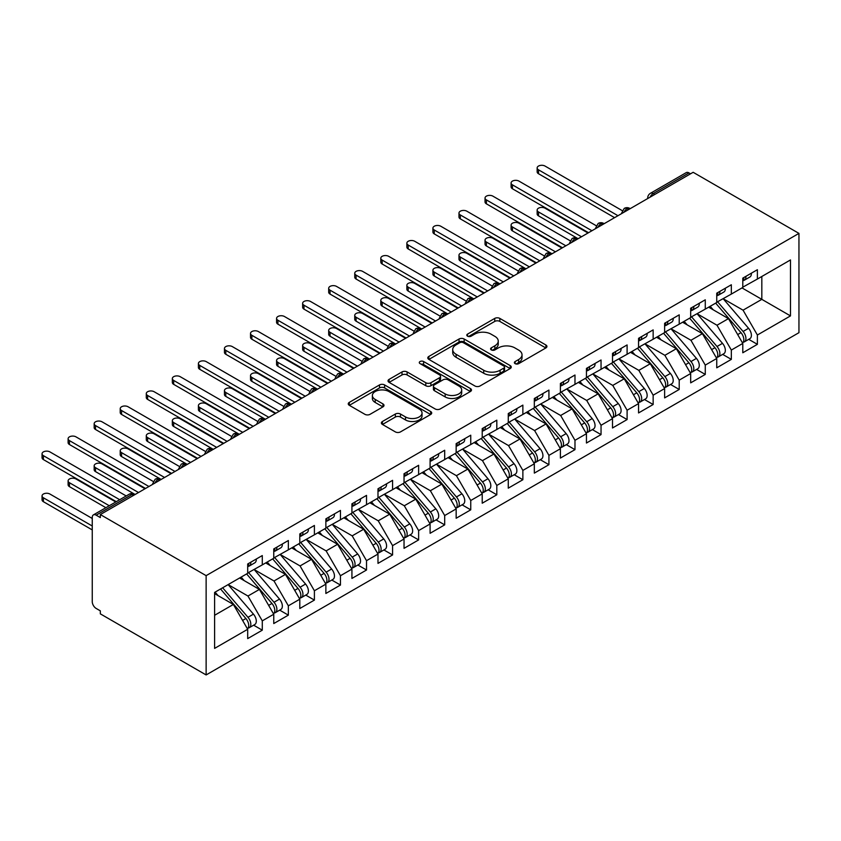 <?xml version="1.0" encoding="UTF-8"?>
<svg xmlns="http://www.w3.org/2000/svg" width="841" height="841" viewBox="0 0 841 841"><rect width="100%" height="100%" fill="white"/><g stroke="black" fill="none" stroke-linecap="round" stroke-linejoin="round"><path stroke-width="1.26" d="M515.123 363.638A2.534 1.461 0 0 0 518.708 363.638L545.883 347.943A3.616 2.092 0 0 0 546.934 346.471A3.616 2.092 0 0 0 545.883 344.989L499.838 318.413A3.616 2.092 0 0 0 494.729 318.413L467.543 334.098A2.534 1.461 0 0 0 466.808 335.139A2.534 1.461 0 0 0 467.543 336.169A2.534 1.461 0 0 0 471.128 336.169L474.65 334.14A11.574 6.686 0 0 1 491.018 334.14L494.855 336.358A11.574 6.686 0 0 1 498.24 341.078A11.574 6.686 0 0 1 494.855 345.809L491.333 347.838A2.534 1.461 0 0 0 490.597 348.868A2.534 1.461 0 0 0 491.333 349.909A2.534 1.461 0 0 0 494.918 349.909L498.429 347.869A11.574 6.686 0 0 1 514.797 347.869L518.634 350.087A11.574 6.686 0 0 1 522.03 354.818A11.574 6.686 0 0 1 518.634 359.538L515.123 361.567A2.534 1.461 0 0 0 514.377 362.608A2.534 1.461 0 0 0 515.123 363.638L515.123 361.567M382.434 421.488A3.616 2.092 0 0 0 381.383 422.96A3.616 2.092 0 0 0 382.434 424.442L395.354 431.896A3.616 2.092 0 0 0 400.474 431.896L430.655 414.476A3.616 2.092 0 0 0 431.706 412.994A3.616 2.092 0 0 0 430.655 411.522L384.61 384.936A3.616 2.092 0 0 0 379.501 384.936L349.32 402.366A3.616 2.092 0 0 0 348.258 403.838A3.616 2.092 0 0 0 349.32 405.32L364.92 414.329A3.616 2.092 0 0 0 370.029 414.329L382.949 406.865A3.616 2.092 0 0 0 384.011 405.394A3.616 2.092 0 0 0 382.949 403.911L375.212 399.443A9.671 5.582 0 0 1 372.374 395.501A9.671 5.582 0 0 1 378.355 390.34A9.671 5.582 0 0 1 388.899 391.549L419.207 409.041A9.671 5.582 0 0 1 422.035 412.994A9.671 5.582 0 0 1 416.064 418.156A9.671 5.582 0 0 1 405.52 416.947L400.474 414.035A3.616 2.092 0 0 0 395.354 414.035L382.434 421.488L382.434 424.442M693.152 172.3L798.95 233.388L206.129 575.643L100.331 514.566L693.152 172.3M474.902 385.977A3.616 2.092 0 0 0 480.011 385.977L510.203 368.547A3.616 2.092 0 0 0 511.254 367.075A3.616 2.092 0 0 0 510.203 365.593L464.158 339.018A3.616 2.092 0 0 0 459.039 339.018L428.857 356.437A3.616 2.092 0 0 0 427.806 357.919A3.616 2.092 0 0 0 428.857 359.391L474.902 385.977M421.047 364.185A2.534 1.461 0 0 1 423.622 364.542L423.622 361.535L470.424 388.553A3.616 2.092 0 0 1 471.486 390.035A3.616 2.092 0 0 1 470.424 391.507L440.242 408.936A3.616 2.092 0 0 1 435.123 408.936L389.089 382.35L389.089 379.396A3.616 2.092 0 0 0 388.027 380.878A3.616 2.092 0 0 0 389.089 382.35M389.089 379.396L402.009 371.943A3.616 2.092 0 0 1 407.118 371.943L425.788 382.729A3.616 2.092 0 0 0 430.907 382.729L439.475 377.777A3.616 2.092 0 0 0 440.537 376.295A3.616 2.092 0 0 0 439.475 374.823L420.037 363.596A2.534 1.461 0 0 1 419.291 362.566A2.534 1.461 0 0 1 420.857 361.22A2.534 1.461 0 0 1 423.622 361.535M100.331 514.566L100.331 517.572L96.168 515.165A5.53 3.196 -120 0 0 93.404 514.892A5.53 3.196 -120 0 0 92.258 517.425L92.258 601.672A5.53 3.196 -120 0 0 96.168 608.442L100.331 610.85L100.331 613.856L206.129 674.945L206.129 575.643M206.129 674.945L798.95 332.679L798.95 233.388M742.014 287.916L790.477 315.901L790.477 259.943L757.384 279.044L757.384 269.719L742.792 278.14L742.792 287.464L731.334 294.087L731.334 284.763L716.742 293.183L716.742 302.518L705.273 309.131L705.273 299.806L690.682 308.226L690.682 317.562L679.213 324.174L679.213 314.849L664.621 323.27L664.621 332.605L653.152 339.217L653.152 329.893L638.561 338.324L638.561 347.648L627.102 354.271L627.102 344.936L612.5 353.367L612.5 362.692L601.042 369.315L601.042 359.98L586.45 368.411L586.45 377.735L574.981 384.358L574.981 375.023L560.39 383.454L560.39 392.779L548.921 399.401L548.921 390.077L534.329 398.497L534.329 407.822L522.871 414.445L522.871 405.12L508.269 413.541L508.269 422.865L496.81 429.488L496.81 420.164L482.219 428.584L482.219 437.909L470.75 444.532L470.75 435.207L456.158 443.627L456.158 452.963L444.689 459.575L444.689 450.25L430.098 458.671L430.098 468.006L418.629 474.618L418.629 465.294L404.037 473.714L404.037 483.049L392.579 489.662L392.579 480.337L377.987 488.768L377.987 498.093L366.518 504.716L366.518 495.381L351.927 503.812L351.927 513.136L340.458 519.759L340.458 510.424L325.866 518.855L325.866 528.18L314.397 534.802L314.397 525.467L299.806 533.898L299.806 543.223L288.347 549.846L288.347 540.521L273.756 548.942L273.756 558.266L262.287 564.889L262.287 555.565L247.696 563.985L247.696 573.31L214.602 592.421L214.602 648.39L247.696 629.278L233.367 604.458L214.602 593.62M790.477 315.901L757.384 335.012L743.055 310.182L723.249 298.755M748.721 339.333L757.384 344.337L757.384 335.012M757.384 344.337L742.792 352.768L742.792 343.433L731.334 350.056L716.995 325.236L697.189 313.798M722.671 354.387L731.334 359.38L731.334 350.056M731.334 359.38L716.742 367.811L716.742 358.476L705.273 365.099L690.945 340.279L671.139 328.842M696.611 369.43L705.273 374.424L705.273 365.099M705.273 374.424L690.682 382.855L690.682 373.52L679.213 380.143L664.884 355.322L645.079 343.885M670.55 384.474L679.213 389.467L679.213 380.143M679.213 389.467L664.621 397.898L664.621 388.574L653.152 395.186L638.824 370.366L619.018 358.928M644.49 399.517L653.152 404.51L653.152 395.186M653.152 404.51L638.561 412.942L638.561 403.617L627.102 410.229L612.763 385.409L592.958 373.972M618.44 414.56L627.102 419.564L627.102 410.229M627.102 419.564L612.5 427.985L612.5 418.66L601.042 425.273L586.703 400.453L566.908 389.015L592.201 418.566L586.724 421.73A7.369 4.258 60 0 1 589.573 428.731A7.369 4.258 60 0 1 588.048 432.106A7.369 4.258 60 0 1 586.85 432.442M592.379 429.604L601.042 434.608L601.042 425.273M601.042 434.608L586.45 443.028L586.45 433.704L574.981 440.316L560.653 415.496L540.847 404.069M566.319 444.647L574.981 449.651L574.981 440.316M574.981 449.651L560.39 458.072L560.39 448.747L548.921 455.37L534.592 430.539L514.787 419.112M540.258 459.691L548.921 464.695L548.921 455.37M548.921 464.695L534.329 473.115L534.329 463.79L522.871 470.413L508.532 445.583L488.726 434.156M514.208 474.734L522.871 479.738L522.871 470.413M522.871 479.738L508.269 488.158L508.269 478.834L496.81 485.457L482.471 460.626L462.676 449.199L487.969 478.739L482.492 481.904A7.369 4.258 60 0 1 485.341 488.905A7.369 4.258 60 0 1 483.817 492.279A7.369 4.258 60 0 1 482.618 492.626M488.148 489.777L496.81 494.781L496.81 485.457M496.81 494.781L482.219 503.212L482.219 493.877L470.75 500.5L456.421 475.68L436.616 464.243M462.087 504.831L470.75 509.825L470.75 500.5M470.75 509.825L456.158 518.256L456.158 508.921L444.689 515.544L430.361 490.724L410.555 479.286M436.027 519.875L444.689 524.868L444.689 515.544M444.689 524.868L430.098 533.299L430.098 523.964L418.629 530.587L404.3 505.767L384.495 494.329M409.977 534.918L418.629 539.911L418.629 530.587M418.629 539.911L404.037 548.343L404.037 539.018L392.579 545.63L378.24 520.81L358.445 509.373L383.738 538.923L378.261 542.077A7.369 4.258 60 0 1 381.11 549.089A7.369 4.258 60 0 1 379.585 552.463A7.369 4.258 60 0 1 378.387 552.8M383.916 549.961L392.579 554.955L392.579 545.63M392.579 554.955L377.987 563.386L377.987 554.061L366.518 560.674L352.19 535.854L332.384 524.416M357.856 565.005L366.518 570.009L366.518 560.674M366.518 570.009L351.927 578.429L351.927 569.105L340.458 575.717L326.129 550.897L306.324 539.459M331.796 580.048L340.458 585.052L340.458 575.717M340.458 585.052L325.866 593.473L325.866 584.148L314.397 590.76L300.069 565.94L280.263 554.503M305.746 595.092L314.397 600.096L314.397 590.76M314.397 600.096L299.806 608.516L299.806 599.191L288.347 605.814L274.008 580.984L254.203 569.557L279.506 599.097L274.029 602.261A7.369 4.258 60 0 1 276.878 609.262A7.369 4.258 60 0 1 275.354 612.637A7.369 4.258 60 0 1 274.155 612.984M279.685 610.135L288.347 615.139L288.347 605.814M288.347 615.139L273.756 623.559L273.756 614.235L262.287 620.858L247.958 596.027L228.153 584.6M253.625 625.178L262.287 630.182L262.287 620.858M262.287 630.182L247.696 638.603L247.696 629.278M247.696 573.015L262.287 564.889M214.602 615.286L233.367 604.458M273.756 557.972L288.347 549.846M247.958 596.027L259.417 589.415L239.611 577.977M273.756 614.235L259.417 589.415M299.806 542.929L314.397 534.802M274.008 580.984L285.477 574.371L265.672 562.934M299.806 599.191L285.477 574.371M325.866 527.875L340.458 519.759M300.069 565.94L311.538 559.318L291.732 547.89M325.866 584.148L311.538 559.318M351.927 512.831L366.518 504.716M326.129 550.897L337.598 544.274L317.793 532.847M351.927 569.105L337.598 544.274M377.987 497.788L392.579 489.662M352.19 535.854L363.648 529.231L343.843 517.804M377.987 554.061L363.648 529.231M404.037 482.745L418.629 474.618M378.24 520.81L389.709 514.187L369.903 502.76M404.037 539.018L389.709 514.187M430.098 467.701L444.689 459.575M404.3 505.767L415.769 499.144L395.964 487.706M430.098 523.964L415.769 499.144M456.158 452.658L470.75 444.532M430.361 490.724L441.83 484.101L422.024 472.663M456.158 508.921L441.83 484.101M482.219 437.614L496.81 429.488M456.421 475.68L467.88 469.057L448.074 457.62M482.219 493.877L467.88 469.057M508.269 422.571L522.871 414.445M482.471 460.626L493.94 454.014L474.135 442.576M508.269 478.834L493.94 454.014M534.329 407.528L548.921 399.401M508.532 445.583L520.001 438.97L500.195 427.533M534.329 463.79L520.001 438.97M560.39 392.484L574.981 384.358M534.592 430.539L546.061 423.927L526.256 412.489M560.39 448.747L546.061 423.927M586.45 377.43L601.042 369.315M560.653 415.496L572.111 408.873L552.306 397.446M586.45 433.704L572.111 408.873M612.5 362.387L627.102 354.271M586.703 400.453L598.172 393.83L578.366 382.403M612.5 418.66L598.172 393.83M638.561 347.344L653.152 339.217M612.763 385.409L624.232 378.786L604.427 367.359M638.561 403.617L624.232 378.786M664.621 332.3L679.213 324.174M638.824 370.366L650.293 363.743L630.487 352.316M664.621 388.574L650.293 363.743M690.682 317.257L705.273 309.131M664.884 355.322L676.343 348.7L656.548 337.262M690.682 373.52L676.343 348.7M716.742 302.213L731.334 294.087M690.945 340.279L702.403 333.656L682.598 322.219M716.742 358.476L702.403 333.656M690.545 173.803L688.989 172.91L653.226 193.556L654.782 194.46M650.093 197.162A5.53 3.196 120 0 1 653.226 193.556A5.53 3.196 60 0 0 650.461 193.283L686.224 172.636A5.53 3.196 60 0 1 688.989 172.91M742.792 287.17L757.384 279.044M743.055 310.182L761.82 299.354L761.82 276.489L790.477 259.943M716.995 325.236L728.464 318.613L708.658 307.175M742.792 343.433L728.464 318.613M628.595 209.577L627.029 208.673A5.53 3.196 -120 0 0 624.264 208.4A5.53 3.196 -120 0 0 624.201 208.442L621.636 213.109A5.53 3.196 0 0 0 621.688 213.561M602.534 224.621L600.979 223.717A5.53 3.196 -120 0 0 598.214 223.443A5.53 3.196 -120 0 0 598.151 223.485L595.575 228.153A5.53 3.196 0 0 0 595.628 228.605M576.484 239.664L574.918 238.76A5.53 3.196 -120 0 0 572.153 238.487A5.53 3.196 -120 0 0 572.09 238.529L569.515 243.196A5.53 3.196 0 0 0 569.578 243.648M550.424 254.707L548.858 253.803A5.53 3.196 -120 0 0 546.093 253.53A5.53 3.196 -120 0 0 546.03 253.572L543.454 258.24A5.53 3.196 0 0 0 543.517 258.702M524.364 269.751L522.797 268.847A5.53 3.196 -120 0 0 520.032 268.573A5.53 3.196 -120 0 0 519.969 268.615L517.404 273.283A5.53 3.196 0 0 0 517.457 273.745M498.303 284.794L496.747 283.901A5.53 3.196 -120 0 0 493.982 283.617A5.53 3.196 -120 0 0 493.919 283.659L491.344 288.337A5.53 3.196 0 0 0 491.396 288.789M472.253 299.838L470.687 298.944A5.53 3.196 -120 0 0 467.922 298.671A5.53 3.196 -120 0 0 467.859 298.702L465.283 303.38A5.53 3.196 0 0 0 465.346 303.832M446.193 314.891L444.626 313.987A5.53 3.196 -120 0 0 441.861 313.714A5.53 3.196 -120 0 0 441.798 313.746L439.223 318.424A5.53 3.196 0 0 0 439.286 318.876M420.132 329.935L418.566 329.031A5.53 3.196 -120 0 0 415.801 328.757A5.53 3.196 -120 0 0 415.738 328.789L413.173 333.467A5.53 3.196 0 0 0 413.225 333.919M394.072 344.978L392.516 344.074A5.53 3.196 -120 0 0 389.751 343.801A5.53 3.196 -120 0 0 389.677 343.843L387.112 348.51A5.53 3.196 0 0 0 387.165 348.962M368.011 360.022L366.455 359.118A5.53 3.196 -120 0 0 363.69 358.844A5.53 3.196 -120 0 0 363.627 358.886L361.052 363.554A5.53 3.196 0 0 0 361.104 364.006M341.961 375.065L340.395 374.161A5.53 3.196 -120 0 0 337.63 373.888A5.53 3.196 -120 0 0 337.567 373.93L334.991 378.597A5.53 3.196 0 0 0 335.054 379.049M315.901 390.108L314.334 389.204A5.53 3.196 -120 0 0 311.569 388.931A5.53 3.196 -120 0 0 311.506 388.973L308.941 393.641A5.53 3.196 0 0 0 308.994 394.093M289.84 405.152L288.274 404.248A5.53 3.196 -120 0 0 285.52 403.974A5.53 3.196 -120 0 0 285.446 404.016L282.881 408.684A5.53 3.196 0 0 0 282.933 409.147M263.78 420.195L262.224 419.291A5.53 3.196 -120 0 0 259.459 419.018A5.53 3.196 -120 0 0 259.396 419.06L256.82 423.727A5.53 3.196 0 0 0 256.873 424.19M237.73 435.239L236.163 434.345A5.53 3.196 -120 0 0 233.399 434.061A5.53 3.196 -120 0 0 233.335 434.103L230.76 438.781A5.53 3.196 0 0 0 230.823 439.233M211.669 450.282L210.103 449.388A5.53 3.196 -120 0 0 207.338 449.115A5.53 3.196 -120 0 0 207.275 449.147L204.71 453.825A5.53 3.196 0 0 0 204.762 454.277M185.609 465.336L184.042 464.432A5.53 3.196 -120 0 0 181.288 464.158A5.53 3.196 -120 0 0 181.214 464.19L178.649 468.868A5.53 3.196 0 0 0 178.702 469.32M159.548 480.379L157.992 479.475A5.53 3.196 -120 0 0 155.228 479.202A5.53 3.196 -120 0 0 155.165 479.233L152.589 483.911A5.53 3.196 0 0 0 152.641 484.363M516.132 363.995L518.634 362.545A11.574 6.686 0 0 0 522.03 357.824L522.03 354.818M498.24 341.078L498.24 344.085A11.574 6.686 0 0 1 494.855 348.815L492.342 350.266M545.83 347.974L499.838 321.42A3.616 2.092 0 0 0 494.729 321.42L468.563 336.526M510.151 368.579L464.158 342.024A3.616 2.092 0 0 0 459.039 342.024L428.91 359.422M503.801 368.106A2.534 1.461 0 0 0 504.547 367.075A2.534 1.461 0 0 0 503.801 366.035L463.391 342.707A2.534 1.461 0 0 0 459.806 342.707L456.106 344.842A11.574 6.686 0 0 0 452.71 349.572A11.574 6.686 0 0 0 456.106 354.292L483.722 370.25A11.574 6.686 0 0 0 500.09 370.25L503.801 368.106L503.801 371.112A2.534 1.461 0 0 0 504.547 370.082L504.547 367.075M452.71 349.572L452.71 352.579A11.574 6.686 0 0 0 456.106 357.309L456.106 354.292M503.801 371.112L500.09 373.257A11.574 6.686 0 0 1 483.722 373.257L456.106 357.309M389.131 382.382L402.009 374.949L402.009 371.943M440.537 376.295L440.537 379.312A3.616 2.092 0 0 1 439.475 380.784L430.907 385.735A3.616 2.092 0 0 1 425.788 385.735L407.118 374.949A3.616 2.092 0 0 0 402.009 374.949M423.622 364.542L470.382 391.538M445.162 393.914A9.671 5.582 0 0 0 455.717 395.123A9.671 5.582 0 0 0 461.688 389.961A9.671 5.582 0 0 0 458.85 386.008L448.169 379.848A3.616 2.092 0 0 0 443.06 379.848L434.492 384.789A3.616 2.092 0 0 0 433.43 386.271A3.616 2.092 0 0 0 434.492 387.743L445.162 393.914L445.162 396.92A9.671 5.582 0 0 0 455.717 398.129A9.671 5.582 0 0 0 461.688 392.968L461.688 389.961M433.43 386.271L433.43 389.278A3.616 2.092 0 0 0 434.492 390.75L434.492 387.743M445.162 396.92L434.492 390.75M422.035 412.994L422.035 416.001A9.671 5.582 0 0 1 416.064 421.162A9.671 5.582 0 0 1 405.52 419.953L400.474 417.041A3.616 2.092 0 0 0 395.354 417.041L382.487 424.474M372.374 395.501L372.374 398.508A9.671 5.582 0 0 0 375.212 402.461L375.212 399.443M382.897 406.897L375.212 402.461M430.603 414.497L384.61 387.943A3.616 2.092 0 0 0 379.501 387.943L349.362 405.341M717.741 301.93L743.076 331.459A7.369 4.258 60 0 1 745.925 338.46A7.369 4.258 60 0 1 744.401 341.835L749.867 338.681A7.369 4.258 -120 0 0 751.391 335.307A7.369 4.258 -120 0 0 748.553 328.295L723.218 298.776M744.401 341.835A7.369 4.258 60 0 1 743.202 342.182M715.659 303.138L740.995 332.658A7.369 4.258 60 0 1 743.833 339.669A7.369 4.258 60 0 1 742.498 342.918M538.503 211.943L538.503 215.853A4.604 2.66 180 0 1 537.147 213.982L537.147 210.071A4.604 2.66 0 0 0 538.503 211.943L581.499 236.773M588.006 233.01L545.01 208.19A4.604 2.66 0 0 0 539.996 207.611A4.604 2.66 0 0 0 537.147 210.071M713.189 309.793L710.193 306.292M538.503 215.853L577.683 238.487A5.53 3.196 120 0 0 574.918 238.76A5.53 3.196 120 0 0 571.922 242.303M742.792 281.01A7.369 4.258 -120 0 0 743.833 277.993A7.369 4.258 -120 0 0 743.822 277.551M743.202 280.505A7.369 4.258 -120 0 0 744.401 280.169A7.369 4.258 -120 0 0 745.925 276.794A7.369 4.258 -120 0 0 745.904 276.342M751.381 273.188A7.369 4.258 60 0 1 751.391 273.63A7.369 4.258 60 0 1 749.867 277.004L744.401 280.169M622.214 210.628L545.01 166.055A4.604 2.66 -0 0 0 539.996 165.488A4.604 2.66 -0 0 0 537.147 167.937A4.604 2.66 -0 0 0 538.503 169.819L538.503 173.73A4.604 2.66 180 0 1 537.147 171.848L537.147 167.937M614.592 217.661L538.503 173.73M617.977 215.706L538.503 169.819M691.691 316.973L717.016 346.503A7.369 4.258 60 0 1 719.864 353.504A7.369 4.258 60 0 1 718.34 356.878L723.807 353.725A7.369 4.258 -120 0 0 725.341 350.35A7.369 4.258 -120 0 0 722.493 343.349L697.157 313.819M718.34 356.878A7.369 4.258 60 0 1 717.142 357.225M689.599 318.182L714.934 347.711A7.369 4.258 60 0 1 717.783 354.713A7.369 4.258 60 0 1 716.437 357.961M512.442 226.986L512.442 230.907A4.604 2.66 180 0 1 511.097 229.025L511.097 225.115A4.604 2.66 0 0 0 512.442 226.986L555.438 251.816M561.956 248.053L518.96 223.233A4.604 2.66 0 0 0 513.935 222.655A4.604 2.66 0 0 0 511.097 225.115M687.139 324.836L684.132 321.336M512.442 230.907L551.622 253.53A5.53 3.196 120 0 0 548.858 253.803A5.53 3.196 120 0 0 545.862 257.346M665.63 332.016L690.966 361.546A7.369 4.258 60 0 1 693.804 368.558A7.369 4.258 60 0 1 692.28 371.922L697.757 368.768A7.369 4.258 -120 0 0 699.281 365.393A7.369 4.258 -120 0 0 696.432 358.392L671.097 328.863M692.28 371.922A7.369 4.258 60 0 1 691.092 372.269M663.549 333.225L688.874 362.755A7.369 4.258 60 0 1 691.722 369.756A7.369 4.258 60 0 1 690.387 373.015M486.382 242.04L486.382 245.95A4.604 2.66 180 0 1 485.036 244.069L485.036 240.158A4.604 2.66 0 0 0 486.382 242.04L529.378 266.86M535.896 263.096L492.9 238.276A4.604 2.66 0 0 0 487.875 237.698A4.604 2.66 0 0 0 485.036 240.158M661.079 339.88L658.072 336.379M486.382 245.95L525.562 268.573A5.53 3.196 120 0 0 522.797 268.847A5.53 3.196 120 0 0 519.801 272.389M639.57 347.06L664.905 376.589A7.369 4.258 60 0 1 667.743 383.601A7.369 4.258 60 0 1 666.219 386.976L671.696 383.811A7.369 4.258 -120 0 0 673.221 380.437A7.369 4.258 -120 0 0 670.372 373.436L645.047 343.906M666.219 386.976A7.369 4.258 60 0 1 665.031 387.312M637.489 348.269L662.813 377.798A7.369 4.258 60 0 1 665.662 384.8A7.369 4.258 60 0 1 664.327 388.058M460.332 257.083L460.332 260.994A4.604 2.66 180 0 1 458.976 259.112L458.976 255.201A4.604 2.66 0 0 0 460.332 257.083L503.317 281.903M509.835 278.14L466.839 253.32A4.604 2.66 0 0 0 461.825 252.742A4.604 2.66 0 0 0 458.976 255.201M635.018 354.923L632.012 351.422M460.332 260.994L499.501 283.617A5.53 3.196 120 0 0 496.747 283.901A5.53 3.196 120 0 0 493.741 287.433M613.51 362.114L638.845 391.633A7.369 4.258 60 0 1 641.694 398.645A7.369 4.258 60 0 1 640.159 402.019L645.636 398.855A7.369 4.258 -120 0 0 647.16 395.48A7.369 4.258 -120 0 0 644.322 388.479L618.987 358.949M640.159 402.019A7.369 4.258 60 0 1 638.971 402.355M611.428 363.312L636.763 392.842A7.369 4.258 60 0 1 639.602 399.843A7.369 4.258 60 0 1 638.266 403.102M434.271 272.127L434.271 276.037A4.604 2.66 180 0 1 432.915 274.155L432.915 270.245A4.604 2.66 0 0 0 434.271 272.127L477.267 296.947M483.775 293.183L440.779 268.363A4.604 2.66 0 0 0 435.764 267.785A4.604 2.66 0 0 0 432.915 270.245M608.958 369.977L605.962 366.476M434.271 276.037L473.451 298.671A5.53 3.196 120 0 0 470.687 298.944A5.53 3.196 120 0 0 467.691 302.476M716.742 296.053A7.369 4.258 -120 0 0 717.783 293.046A7.369 4.258 -120 0 0 717.762 292.594M717.142 295.548A7.369 4.258 -120 0 0 718.34 295.212A7.369 4.258 -120 0 0 719.864 291.838A7.369 4.258 -120 0 0 719.854 291.385M725.32 288.232A7.369 4.258 60 0 1 725.341 288.684A7.369 4.258 60 0 1 723.807 292.058L718.34 295.212M596.164 225.682L518.96 181.109A4.604 2.66 -0 0 0 513.935 180.531A4.604 2.66 -0 0 0 511.097 182.981A4.604 2.66 -0 0 0 512.442 184.862L512.442 188.773A4.604 2.66 180 0 1 511.097 186.902L511.097 182.981M588.532 232.705L512.442 188.773M591.917 230.749L512.442 184.862M690.682 311.096A7.369 4.258 -120 0 0 691.722 308.09A7.369 4.258 -120 0 0 691.712 307.638M691.092 310.602A7.369 4.258 -120 0 0 692.28 310.255A7.369 4.258 -120 0 0 693.804 306.881A7.369 4.258 -120 0 0 693.793 306.429M699.26 303.275A7.369 4.258 60 0 1 699.281 303.727A7.369 4.258 60 0 1 697.757 307.102L692.28 310.255M570.103 240.726L492.9 196.153A4.604 2.66 -0 0 0 487.875 195.575A4.604 2.66 -0 0 0 485.036 198.034A4.604 2.66 -0 0 0 486.382 199.906L486.382 203.827A4.604 2.66 180 0 1 485.036 201.945L485.036 198.034M562.471 247.748L486.382 203.827M565.856 245.793L486.382 199.906M664.621 326.14A7.369 4.258 -120 0 0 665.662 323.133A7.369 4.258 -120 0 0 665.652 322.681M665.031 325.646A7.369 4.258 -120 0 0 666.219 325.299A7.369 4.258 -120 0 0 667.743 321.924A7.369 4.258 -120 0 0 667.733 321.472M673.21 318.319A7.369 4.258 60 0 1 673.221 318.771A7.369 4.258 60 0 1 671.696 322.145L666.219 325.299M544.043 255.769L466.839 211.196A4.604 2.66 -0 0 0 461.825 210.618A4.604 2.66 -0 0 0 458.976 213.078A4.604 2.66 -0 0 0 460.332 214.96L460.332 218.87A4.604 2.66 180 0 1 458.976 216.989L458.976 213.078M536.411 262.791L460.332 218.87M539.806 260.836L460.332 214.96M638.561 341.183A7.369 4.258 -120 0 0 639.602 338.177A7.369 4.258 -120 0 0 639.591 337.725M638.971 340.689A7.369 4.258 -120 0 0 640.159 340.342A7.369 4.258 -120 0 0 641.694 336.968A7.369 4.258 -120 0 0 641.672 336.526M647.149 333.362A7.369 4.258 60 0 1 647.16 333.814A7.369 4.258 60 0 1 645.636 337.188L640.159 340.342M517.982 270.813L440.779 226.24A4.604 2.66 -0 0 0 435.764 225.661A4.604 2.66 -0 0 0 432.915 228.121A4.604 2.66 -0 0 0 434.271 230.003L434.271 233.914A4.604 2.66 180 0 1 432.915 232.032L432.915 228.121M510.361 277.845L434.271 233.914M513.746 275.88L434.271 230.003M587.46 377.157L612.784 406.676A7.369 4.258 60 0 1 615.633 413.688A7.369 4.258 60 0 1 614.109 417.062L619.575 413.898A7.369 4.258 -120 0 0 621.1 410.524A7.369 4.258 -120 0 0 618.261 403.522L592.926 373.993M614.109 417.062A7.369 4.258 60 0 1 612.91 417.399M585.368 378.355L610.703 407.885A7.369 4.258 60 0 1 613.552 414.886A7.369 4.258 60 0 1 612.206 418.145M408.211 287.17L408.211 291.081A4.604 2.66 180 0 1 406.865 289.199L406.865 285.288A4.604 2.66 0 0 0 408.211 287.17L451.207 311.99M457.725 308.226L414.729 283.406A4.604 2.66 0 0 0 409.704 282.828A4.604 2.66 0 0 0 406.865 285.288M582.897 385.02L579.901 381.52M408.211 291.081L447.391 313.714A5.53 3.196 120 0 0 444.626 313.987A5.53 3.196 120 0 0 441.63 317.52M612.5 356.227A7.369 4.258 -120 0 0 613.552 353.22A7.369 4.258 -120 0 0 613.531 352.768M612.91 355.732A7.369 4.258 -120 0 0 614.109 355.386A7.369 4.258 -120 0 0 615.633 352.011A7.369 4.258 -120 0 0 615.623 351.57M621.089 348.405A7.369 4.258 60 0 1 621.1 348.857A7.369 4.258 60 0 1 619.575 352.232L614.109 355.386M491.932 285.856L414.729 241.283A4.604 2.66 -0 0 0 409.704 240.705A4.604 2.66 -0 0 0 406.865 243.165A4.604 2.66 -0 0 0 408.211 245.046L408.211 248.957A4.604 2.66 180 0 1 406.865 247.075L406.865 243.165M484.3 292.889L408.211 248.957M487.685 290.933L408.211 245.046M588.048 432.106L593.515 428.942A7.369 4.258 -120 0 0 595.05 425.567A7.369 4.258 -120 0 0 592.201 418.566M559.318 393.399L584.642 422.928A7.369 4.258 60 0 1 587.491 429.93A7.369 4.258 60 0 1 586.156 433.189M382.15 302.213L382.15 306.124A4.604 2.66 180 0 1 380.805 304.242L380.805 300.332A4.604 2.66 0 0 0 382.15 302.213L425.147 327.033M431.664 323.27L388.668 298.45A4.604 2.66 0 0 0 383.643 297.872A4.604 2.66 0 0 0 380.805 300.332M556.847 400.064L553.841 396.563M382.15 306.124L421.33 328.757A5.53 3.196 120 0 0 418.566 329.031A5.53 3.196 120 0 0 415.57 332.563M561.399 392.2L586.724 421.73M586.45 371.27A7.369 4.258 -120 0 0 587.491 368.263A7.369 4.258 -120 0 0 587.481 367.811M586.85 370.776A7.369 4.258 -120 0 0 588.048 370.439A7.369 4.258 -120 0 0 589.573 367.065A7.369 4.258 -120 0 0 589.562 366.613M595.029 363.449A7.369 4.258 60 0 1 595.05 363.901A7.369 4.258 60 0 1 593.515 367.275L588.048 370.439M465.872 300.899L388.668 256.326A4.604 2.66 -0 0 0 383.643 255.748A4.604 2.66 -0 0 0 380.805 258.208A4.604 2.66 -0 0 0 382.15 260.09L382.15 264A4.604 2.66 180 0 1 380.805 262.119L380.805 258.208M458.24 307.932L382.15 264M461.625 305.977L382.15 260.09M535.339 407.244L560.674 436.773A7.369 4.258 60 0 1 563.512 443.775A7.369 4.258 60 0 1 561.988 447.149L567.465 443.985A7.369 4.258 -120 0 0 568.989 440.61A7.369 4.258 -120 0 0 566.14 433.609L540.816 404.079M561.988 447.149A7.369 4.258 60 0 1 560.8 447.486M533.257 408.442L558.582 437.972A7.369 4.258 60 0 1 561.431 444.984A7.369 4.258 60 0 1 560.095 448.232M356.09 317.257L356.09 321.167A4.604 2.66 180 0 1 354.744 319.286L354.744 315.375A4.604 2.66 0 0 0 356.09 317.257L399.086 342.077M405.604 338.324L362.608 313.493A4.604 2.66 0 0 0 357.593 312.915A4.604 2.66 0 0 0 354.744 315.375M530.787 415.107L527.78 411.606M356.09 321.167L395.27 343.801A5.53 3.196 120 0 0 392.516 344.074A5.53 3.196 120 0 0 389.509 347.606M560.39 386.313A7.369 4.258 -120 0 0 561.431 383.307A7.369 4.258 -120 0 0 561.42 382.855M560.8 385.819A7.369 4.258 -120 0 0 561.988 385.483A7.369 4.258 -120 0 0 563.512 382.108A7.369 4.258 -120 0 0 563.502 381.656M568.979 378.492A7.369 4.258 60 0 1 568.989 378.944A7.369 4.258 60 0 1 567.465 382.319L561.988 385.483M439.811 315.943L362.608 271.37A4.604 2.66 -0 0 0 357.593 270.791A4.604 2.66 -0 0 0 354.744 273.251A4.604 2.66 -0 0 0 356.09 275.133L356.09 279.044A4.604 2.66 180 0 1 354.744 277.162L354.744 273.251M432.179 322.976L356.09 279.044M435.575 321.02L356.09 275.133M509.278 422.287L534.613 451.817A7.369 4.258 60 0 1 537.462 458.818A7.369 4.258 60 0 1 535.927 462.193L541.404 459.039A7.369 4.258 -120 0 0 542.929 455.664A7.369 4.258 -120 0 0 540.08 448.652L514.755 419.123M535.927 462.193A7.369 4.258 60 0 1 534.739 462.539M507.197 423.486L532.532 453.015A7.369 4.258 60 0 1 535.37 460.027A7.369 4.258 60 0 1 534.035 463.275M330.04 332.3L330.04 336.211A4.604 2.66 180 0 1 328.684 334.329L328.684 330.418A4.604 2.66 0 0 0 330.04 332.3L373.036 357.12M379.543 353.367L336.547 328.537A4.604 2.66 0 0 0 331.533 327.969A4.604 2.66 0 0 0 328.684 330.418M504.726 430.15L501.73 426.65M330.04 336.211L369.22 358.844A5.53 3.196 120 0 0 366.455 359.118A5.53 3.196 120 0 0 363.459 362.65M534.329 401.357A7.369 4.258 -120 0 0 535.37 398.35A7.369 4.258 -120 0 0 535.36 397.898M534.739 400.863A7.369 4.258 -120 0 0 535.927 400.526A7.369 4.258 -120 0 0 537.462 397.152A7.369 4.258 -120 0 0 537.441 396.7M542.918 393.535A7.369 4.258 60 0 1 542.929 393.987A7.369 4.258 60 0 1 541.404 397.362L535.927 400.526M413.751 330.986L336.547 286.413A4.604 2.66 -0 0 0 331.533 285.835A4.604 2.66 -0 0 0 328.684 288.295A4.604 2.66 -0 0 0 330.04 290.177L330.04 294.087A4.604 2.66 180 0 1 328.684 292.205L328.684 288.295M406.129 338.019L330.04 294.087M409.514 336.064L330.04 290.177M483.228 437.331L508.553 466.86A7.369 4.258 60 0 1 511.402 473.861A7.369 4.258 60 0 1 509.877 477.236L515.344 474.082A7.369 4.258 -120 0 0 516.868 470.708A7.369 4.258 -120 0 0 514.03 463.696L488.695 434.177M509.877 477.236A7.369 4.258 60 0 1 508.679 477.583M481.136 438.539L506.471 468.059A7.369 4.258 60 0 1 509.32 475.07A7.369 4.258 60 0 1 507.975 478.319M303.979 347.344L303.979 351.254A4.604 2.66 180 0 1 302.634 349.372L302.634 345.462A4.604 2.66 0 0 0 303.979 347.344L346.976 372.174M353.493 368.411L310.497 343.591A4.604 2.66 0 0 0 305.472 343.012A4.604 2.66 0 0 0 302.634 345.462M478.666 445.194L475.67 441.693M303.979 351.254L343.16 373.888A5.53 3.196 120 0 0 340.395 374.161A5.53 3.196 120 0 0 337.399 377.704M508.269 416.411A7.369 4.258 -120 0 0 509.32 413.394A7.369 4.258 -120 0 0 509.299 412.952M508.679 415.906A7.369 4.258 -120 0 0 509.877 415.57A7.369 4.258 -120 0 0 511.402 412.195A7.369 4.258 -120 0 0 511.391 411.743M516.858 408.589A7.369 4.258 60 0 1 516.868 409.031A7.369 4.258 60 0 1 515.344 412.405L509.877 415.57M387.701 346.029L310.497 301.456A4.604 2.66 -0 0 0 305.472 300.889A4.604 2.66 -0 0 0 302.634 303.338A4.604 2.66 -0 0 0 303.979 305.22L303.979 309.131A4.604 2.66 180 0 1 302.634 307.249L302.634 303.338M380.069 353.062L303.979 309.131M383.454 351.107L303.979 305.22M483.817 492.279L489.283 489.126A7.369 4.258 -120 0 0 490.818 485.751A7.369 4.258 -120 0 0 487.969 478.739M455.086 453.583L480.411 483.102A7.369 4.258 60 0 1 483.26 490.114A7.369 4.258 60 0 1 481.914 493.362M277.919 362.387L277.919 366.298A4.604 2.66 180 0 1 276.573 364.426L276.573 360.505A4.604 2.66 0 0 0 277.919 362.387L320.915 387.217M327.433 383.454L284.437 358.634A4.604 2.66 0 0 0 279.412 358.056A4.604 2.66 0 0 0 276.573 360.505M452.616 460.237L449.609 456.737M277.919 366.298L317.099 388.931A5.53 3.196 120 0 0 314.334 389.204A5.53 3.196 120 0 0 311.338 392.747M457.168 452.374L482.492 481.904M482.219 431.454A7.369 4.258 -120 0 0 483.26 428.437A7.369 4.258 -120 0 0 483.239 427.995M482.618 430.949A7.369 4.258 -120 0 0 483.817 430.613A7.369 4.258 -120 0 0 485.341 427.239A7.369 4.258 -120 0 0 485.331 426.786M490.797 423.633A7.369 4.258 60 0 1 490.818 424.074A7.369 4.258 60 0 1 489.283 427.449L483.817 430.613M361.641 361.073L284.437 316.5A4.604 2.66 -0 0 0 279.412 315.932A4.604 2.66 -0 0 0 276.573 318.382A4.604 2.66 -0 0 0 277.919 320.263L277.919 324.174A4.604 2.66 180 0 1 276.573 322.292L276.573 318.382M354.008 368.106L277.919 324.174M357.393 366.15L277.919 320.263M431.107 467.417L456.442 496.947A7.369 4.258 60 0 1 459.281 503.948A7.369 4.258 60 0 1 457.756 507.323L463.233 504.169A7.369 4.258 -120 0 0 464.758 500.794A7.369 4.258 -120 0 0 461.909 493.793L436.584 464.264M457.756 507.323A7.369 4.258 60 0 1 456.568 507.67M429.026 468.626L454.35 498.156A7.369 4.258 60 0 1 457.199 505.157A7.369 4.258 60 0 1 455.864 508.406M251.858 377.43L251.858 381.351A4.604 2.66 180 0 1 250.513 379.47L250.513 375.559A4.604 2.66 0 0 0 251.858 377.43L294.855 402.261M301.372 398.497L258.376 373.677A4.604 2.66 0 0 0 253.362 373.099A4.604 2.66 0 0 0 250.513 375.559M426.555 475.281L423.549 471.78M251.858 381.351L291.039 403.974A5.53 3.196 120 0 0 288.274 404.248A5.53 3.196 120 0 0 285.278 407.79M456.158 446.497A7.369 4.258 -120 0 0 457.199 443.491A7.369 4.258 -120 0 0 457.189 443.039M456.568 445.993A7.369 4.258 -120 0 0 457.756 445.656A7.369 4.258 -120 0 0 459.281 442.282A7.369 4.258 -120 0 0 459.27 441.83M464.747 438.676A7.369 4.258 60 0 1 464.758 439.128A7.369 4.258 60 0 1 463.233 442.492L457.756 445.656M335.58 376.127L258.376 331.554A4.604 2.66 -0 0 0 253.362 330.976A4.604 2.66 -0 0 0 250.513 333.425A4.604 2.66 -0 0 0 251.858 335.307L251.858 339.217A4.604 2.66 180 0 1 250.513 337.346L250.513 333.425M327.948 383.149L251.858 339.217M331.343 381.194L251.858 335.307M405.047 482.461L430.382 511.99A7.369 4.258 60 0 1 433.231 519.002A7.369 4.258 60 0 1 431.696 522.366L437.173 519.212A7.369 4.258 -120 0 0 438.697 515.838A7.369 4.258 -120 0 0 435.848 508.837L410.524 479.307M431.696 522.366A7.369 4.258 60 0 1 430.508 522.713M402.965 483.67L428.3 513.199A7.369 4.258 60 0 1 431.139 520.201A7.369 4.258 60 0 1 429.804 523.459M225.809 392.484L225.809 396.395A4.604 2.66 180 0 1 224.452 394.513L224.452 390.602A4.604 2.66 0 0 0 225.809 392.484L268.805 417.304M275.312 413.541L232.316 388.721A4.604 2.66 0 0 0 227.301 388.143A4.604 2.66 0 0 0 224.452 390.602M400.495 490.324L397.488 486.823M225.809 396.395L264.989 419.018A5.53 3.196 120 0 0 262.224 419.291A5.53 3.196 120 0 0 259.228 422.834M430.098 461.541A7.369 4.258 -120 0 0 431.139 458.534A7.369 4.258 -120 0 0 431.128 458.082M430.508 461.047A7.369 4.258 -120 0 0 431.696 460.7A7.369 4.258 -120 0 0 433.231 457.325A7.369 4.258 -120 0 0 433.21 456.873M438.687 453.72A7.369 4.258 60 0 1 438.697 454.172A7.369 4.258 60 0 1 437.173 457.546L431.696 460.7M309.52 391.17L232.316 346.597A4.604 2.66 -0 0 0 227.301 346.019A4.604 2.66 -0 0 0 224.452 348.479A4.604 2.66 -0 0 0 225.809 350.35L225.809 354.271A4.604 2.66 180 0 1 224.452 352.39L224.452 348.479M301.898 398.192L225.809 354.271M305.283 396.237L225.809 350.35M378.997 497.504L404.321 527.034A7.369 4.258 60 0 1 407.17 534.046A7.369 4.258 60 0 1 405.646 537.42L411.112 534.256A7.369 4.258 -120 0 0 412.637 530.881A7.369 4.258 -120 0 0 409.798 523.88L384.463 494.35M405.646 537.42A7.369 4.258 60 0 1 404.447 537.756M376.905 498.713L402.24 528.243A7.369 4.258 60 0 1 405.089 535.244A7.369 4.258 60 0 1 403.743 538.503M199.748 407.528L199.748 411.438A4.604 2.66 180 0 1 198.402 409.556L198.402 405.646A4.604 2.66 0 0 0 199.748 407.528L242.744 432.348M249.251 428.584L206.266 403.764A4.604 2.66 0 0 0 201.241 403.186A4.604 2.66 0 0 0 198.402 405.646M374.434 505.367L371.438 501.867M199.748 411.438L238.928 434.061A5.53 3.196 120 0 0 236.163 434.345A5.53 3.196 120 0 0 233.167 437.877M404.037 476.584A7.369 4.258 -120 0 0 405.089 473.578A7.369 4.258 -120 0 0 405.068 473.126M404.447 476.09A7.369 4.258 -120 0 0 405.646 475.743A7.369 4.258 -120 0 0 407.17 472.369A7.369 4.258 -120 0 0 407.149 471.917M412.626 468.763A7.369 4.258 60 0 1 412.637 469.215A7.369 4.258 60 0 1 411.112 472.589L405.646 475.743M283.47 406.214L206.266 361.641A4.604 2.66 -0 0 0 201.241 361.062A4.604 2.66 -0 0 0 198.402 363.522A4.604 2.66 -0 0 0 199.748 365.404L199.748 369.315A4.604 2.66 180 0 1 198.402 367.433L198.402 363.522M275.837 413.236L199.748 369.315M279.223 411.281L199.748 365.404M379.585 552.463L385.052 549.299A7.369 4.258 -120 0 0 386.587 545.925A7.369 4.258 -120 0 0 383.738 538.923M350.855 513.756L376.179 543.286A7.369 4.258 60 0 1 379.028 550.287A7.369 4.258 60 0 1 377.683 553.546M173.688 422.571L173.688 426.482A4.604 2.66 180 0 1 172.342 424.6L172.342 420.689A4.604 2.66 0 0 0 173.688 422.571L216.684 447.391M223.201 443.627L180.205 418.807A4.604 2.66 0 0 0 175.18 418.229A4.604 2.66 0 0 0 172.342 420.689M348.384 520.421L345.378 516.921M173.688 426.482L212.868 449.115A5.53 3.196 120 0 0 210.103 449.388A5.53 3.196 120 0 0 207.107 452.921M352.936 512.558L378.261 542.077M377.987 491.628A7.369 4.258 -120 0 0 379.028 488.621A7.369 4.258 -120 0 0 379.007 488.169M378.387 491.133A7.369 4.258 -120 0 0 379.585 490.787A7.369 4.258 -120 0 0 381.11 487.412A7.369 4.258 -120 0 0 381.099 486.971M386.566 483.806A7.369 4.258 60 0 1 386.587 484.258A7.369 4.258 60 0 1 385.052 487.633L379.585 490.787M257.409 421.257L180.205 376.684A4.604 2.66 -0 0 0 175.18 376.106A4.604 2.66 -0 0 0 172.342 378.566A4.604 2.66 -0 0 0 173.688 380.447L173.688 384.358A4.604 2.66 180 0 1 172.342 382.476L172.342 378.566M249.777 428.29L173.688 384.358M253.162 426.324L173.688 380.447M326.876 527.601L352.211 557.12A7.369 4.258 60 0 1 355.049 564.132A7.369 4.258 60 0 1 353.525 567.507L359.002 564.343A7.369 4.258 -120 0 0 360.526 560.968A7.369 4.258 -120 0 0 357.677 553.967L332.353 524.437M353.525 567.507A7.369 4.258 60 0 1 352.337 567.843M324.794 528.8L350.119 558.329A7.369 4.258 60 0 1 352.968 565.331A7.369 4.258 60 0 1 351.633 568.59M147.627 437.614L147.627 441.525A4.604 2.66 180 0 1 146.281 439.643L146.281 435.733A4.604 2.66 0 0 0 147.627 437.614L190.623 462.434M197.141 458.671L154.145 433.851A4.604 2.66 0 0 0 149.13 433.273A4.604 2.66 0 0 0 146.281 435.733M322.324 535.465L319.317 531.964M147.627 441.525L186.807 464.158A5.53 3.196 120 0 0 184.042 464.432A5.53 3.196 120 0 0 181.046 467.964M351.927 506.671A7.369 4.258 -120 0 0 352.968 503.664A7.369 4.258 -120 0 0 352.957 503.212M352.337 506.177A7.369 4.258 -120 0 0 353.525 505.83A7.369 4.258 -120 0 0 355.049 502.455A7.369 4.258 -120 0 0 355.039 502.014M360.516 498.85A7.369 4.258 60 0 1 360.526 499.302A7.369 4.258 60 0 1 359.002 502.676L353.525 505.83M231.349 436.3L154.145 391.727A4.604 2.66 -0 0 0 149.13 391.149A4.604 2.66 -0 0 0 146.281 393.609A4.604 2.66 -0 0 0 147.627 395.491L147.627 399.401A4.604 2.66 180 0 1 146.281 397.52L146.281 393.609M223.717 443.333L147.627 399.401M227.112 441.378L147.627 395.491M300.815 542.645L326.15 572.174A7.369 4.258 60 0 1 328.999 579.176A7.369 4.258 60 0 1 327.464 582.55L332.941 579.386A7.369 4.258 -120 0 0 334.466 576.011A7.369 4.258 -120 0 0 331.617 569.01L306.292 539.48M327.464 582.55A7.369 4.258 60 0 1 326.276 582.887M298.734 543.843L324.069 573.373A7.369 4.258 60 0 1 326.907 580.374A7.369 4.258 60 0 1 325.572 583.633M121.577 452.658L121.577 456.568A4.604 2.66 180 0 1 120.221 454.687L120.221 450.776A4.604 2.66 0 0 0 121.577 452.658L164.563 477.478M171.08 473.714L128.084 448.894A4.604 2.66 0 0 0 123.07 448.316A4.604 2.66 0 0 0 120.221 450.776M296.263 550.508L293.257 547.007M121.577 456.568L160.757 479.202A5.53 3.196 120 0 0 157.992 479.475A5.53 3.196 120 0 0 154.986 483.007M325.866 521.714A7.369 4.258 -120 0 0 326.907 518.708A7.369 4.258 -120 0 0 326.897 518.256M326.276 521.22A7.369 4.258 -120 0 0 327.464 520.884A7.369 4.258 -120 0 0 328.999 517.509A7.369 4.258 -120 0 0 328.978 517.057M334.455 513.893A7.369 4.258 60 0 1 334.466 514.345A7.369 4.258 60 0 1 332.941 517.72L327.464 520.884M205.288 451.344L128.084 406.771A4.604 2.66 -0 0 0 123.07 406.192A4.604 2.66 -0 0 0 120.221 408.652A4.604 2.66 -0 0 0 121.577 410.534L121.577 414.445A4.604 2.66 180 0 1 120.221 412.563L120.221 408.652M197.667 458.377L121.577 414.445M201.052 456.421L121.577 410.534M274.765 557.688L300.09 587.218A7.369 4.258 60 0 1 302.939 594.219A7.369 4.258 60 0 1 301.414 597.594L306.881 594.429A7.369 4.258 -120 0 0 308.405 591.055A7.369 4.258 -120 0 0 305.567 584.053L280.232 554.524M301.414 597.594A7.369 4.258 60 0 1 300.216 597.93M272.673 558.887L298.008 588.416A7.369 4.258 60 0 1 300.847 595.428A7.369 4.258 60 0 1 299.512 598.676M95.517 467.701L95.517 471.612A4.604 2.66 180 0 1 94.171 469.73L94.171 465.819A4.604 2.66 0 0 0 95.517 467.701L138.513 492.521M145.02 488.768L102.034 463.938A4.604 2.66 0 0 0 97.009 463.359A4.604 2.66 0 0 0 94.171 465.819M270.203 565.551L267.207 562.051M95.517 471.612L135.117 494.476M299.806 536.758A7.369 4.258 -120 0 0 300.847 533.751A7.369 4.258 -120 0 0 300.836 533.299M300.216 536.264A7.369 4.258 -120 0 0 301.414 535.927A7.369 4.258 -120 0 0 302.939 532.553A7.369 4.258 -120 0 0 302.918 532.101M308.395 528.936A7.369 4.258 60 0 1 308.405 529.388A7.369 4.258 60 0 1 306.881 532.763L301.414 535.927M179.238 466.387L102.034 421.814A4.604 2.66 -0 0 0 97.009 421.236A4.604 2.66 -0 0 0 94.171 423.696A4.604 2.66 -0 0 0 95.517 425.578L95.517 429.488A4.604 2.66 180 0 1 94.171 427.606L94.171 423.696M171.606 473.42L95.517 429.488M174.991 471.465L95.517 425.578M275.354 612.637L280.82 609.483A7.369 4.258 -120 0 0 282.355 606.109A7.369 4.258 -120 0 0 279.506 599.097M246.613 573.93L271.948 603.46A7.369 4.258 60 0 1 274.797 610.471A7.369 4.258 60 0 1 273.451 613.72M69.456 482.745L69.456 486.655A4.604 2.66 180 0 1 68.11 484.773L68.11 480.863A4.604 2.66 0 0 0 69.456 482.745L109.267 505.735M115.785 501.972L75.974 478.981A4.604 2.66 0 0 0 70.949 478.413A4.604 2.66 0 0 0 68.11 480.863M244.153 580.595L241.146 577.094M69.456 486.655L105.882 507.691M248.705 572.732L274.029 602.261M273.756 551.801A7.369 4.258 -120 0 0 274.797 548.795A7.369 4.258 -120 0 0 274.776 548.343M274.155 551.307A7.369 4.258 -120 0 0 275.354 550.971A7.369 4.258 -120 0 0 276.878 547.596A7.369 4.258 -120 0 0 276.868 547.144M282.334 543.98A7.369 4.258 60 0 1 282.355 544.432A7.369 4.258 60 0 1 280.82 547.806L275.354 550.971M153.178 481.43L75.974 436.857A4.604 2.66 -0 0 0 70.949 436.279A4.604 2.66 -0 0 0 68.11 438.739A4.604 2.66 -0 0 0 69.456 440.621L69.456 444.532A4.604 2.66 180 0 1 68.11 442.65L68.11 438.739M145.546 488.463L69.456 444.532M148.931 486.508L69.456 440.621M222.644 587.775L247.979 617.305A7.369 4.258 60 0 1 250.818 624.306A7.369 4.258 60 0 1 249.293 627.68L254.77 624.527A7.369 4.258 -120 0 0 256.295 621.152A7.369 4.258 -120 0 0 253.446 614.14L228.121 584.621M249.293 627.68A7.369 4.258 60 0 1 248.106 628.027M220.563 588.984L245.887 618.503A7.369 4.258 60 0 1 248.736 625.515A7.369 4.258 60 0 1 247.401 628.763M43.396 497.788L43.396 501.699A4.604 2.66 180 0 1 42.05 499.817L42.05 495.906A4.604 2.66 0 0 0 43.396 497.788L92.258 526.003M92.258 518.476L49.913 494.035A4.604 2.66 0 0 0 44.899 493.457A4.604 2.66 0 0 0 42.05 495.906M218.092 595.638L215.086 592.138M43.396 501.699L92.258 529.914M247.696 566.855A7.369 4.258 -120 0 0 248.736 563.838A7.369 4.258 -120 0 0 248.726 563.396M248.106 566.35A7.369 4.258 -120 0 0 249.293 566.014A7.369 4.258 -120 0 0 250.818 562.64A7.369 4.258 -120 0 0 250.807 562.187M256.274 559.034A7.369 4.258 60 0 1 256.295 559.475A7.369 4.258 60 0 1 254.77 562.85L249.293 566.014M126.203 495.948L49.913 451.901A4.604 2.66 -0 0 0 44.899 451.333A4.604 2.66 -0 0 0 42.05 453.783A4.604 2.66 -0 0 0 43.396 455.664L43.396 459.575A4.604 2.66 180 0 1 42.05 457.693L42.05 453.783M116.31 501.667L43.396 459.575M119.695 499.712L43.396 455.664M133.498 495.423L131.932 494.519L96.168 515.165M135.117 494.487L134.697 494.245A5.53 3.196 120 0 0 131.932 494.519A5.53 3.196 -120 0 0 129.167 494.245L93.404 514.892M630.214 208.642L629.793 208.4A5.53 3.196 120 0 0 627.029 208.673A5.53 3.196 120 0 0 624.033 212.205M604.153 223.685L603.743 223.443A5.53 3.196 120 0 0 600.979 223.717A5.53 3.196 120 0 0 597.972 227.259M518.634 362.545L518.634 359.538M491.333 349.909L491.333 347.838M494.855 348.815L494.855 345.809M467.543 336.169L467.543 334.098M494.729 321.42L494.729 318.413M499.838 321.42L499.838 318.413M545.883 347.943L545.883 344.989M428.857 359.391L428.857 356.437M459.039 342.024L459.039 339.018M464.158 342.024L464.158 339.018M510.203 368.547L510.203 365.593M483.722 373.257L483.722 370.25M500.09 373.257L500.09 370.25M407.118 374.949L407.118 371.943M425.788 385.735L425.788 382.729M430.907 385.735L430.907 382.729M439.475 380.784L439.475 377.777M470.424 391.507L470.424 388.553M395.354 417.041L395.354 414.035M400.474 417.041L400.474 414.035M405.52 419.953L405.52 416.947M382.949 406.865L382.949 403.911M349.32 405.32L349.32 402.366M379.501 387.943L379.501 384.936M384.61 387.943L384.61 384.936M430.655 414.476L430.655 411.522M740.995 332.658L737.683 334.571M748.553 328.295L743.076 331.459M714.934 347.711L711.623 349.614M722.493 343.349L717.016 346.503M688.874 362.755L685.562 364.668M696.432 358.392L690.966 361.546M662.813 377.798L659.502 379.712M670.372 373.436L664.905 376.589M636.763 392.842L633.452 394.755M644.322 388.479L638.845 391.633M610.703 407.885L607.391 409.798M618.261 403.522L612.784 406.676M584.642 422.928L581.331 424.842M558.582 437.972L555.27 439.885M566.14 433.609L560.674 436.773M532.532 453.015L529.22 454.928M540.08 448.652L534.613 451.817M506.471 468.059L503.16 469.972M514.03 463.696L508.553 466.86M480.411 483.102L477.099 485.015M454.35 498.156L451.039 500.059M461.909 493.793L456.442 496.947M428.3 513.199L424.989 515.112M435.848 508.837L430.382 511.99M402.24 528.243L398.928 530.156M409.798 523.88L404.321 527.034M376.179 543.286L372.868 545.199M350.119 558.329L346.807 560.243M357.677 553.967L352.211 557.12M324.069 573.373L320.757 575.286M331.617 569.01L326.15 572.174M298.008 588.416L294.697 590.329M305.567 584.053L300.09 587.218M271.948 603.46L268.636 605.373M245.887 618.503L242.576 620.416M253.446 614.14L247.979 617.305M629.793 208.4A5.53 5.53 0 0 0 624.264 208.4M650.461 193.283A5.53 5.53 0 0 0 647.696 198.066M603.743 223.443A5.53 5.53 0 0 0 598.214 223.443M577.683 238.487A5.53 5.53 0 0 0 572.153 238.487M551.622 253.53A5.53 5.53 0 0 0 546.093 253.53M525.562 268.573A5.53 5.53 0 0 0 520.032 268.573M499.501 283.617A5.53 5.53 0 0 0 493.982 283.617M473.451 298.671A5.53 5.53 0 0 0 467.922 298.671M447.391 313.714A5.53 5.53 0 0 0 441.861 313.714M421.33 328.757A5.53 5.53 0 0 0 415.801 328.757M395.27 343.801A5.53 5.53 0 0 0 389.751 343.801M369.22 358.844A5.53 5.53 0 0 0 363.69 358.844M343.16 373.888A5.53 5.53 0 0 0 337.63 373.888M317.099 388.931A5.53 5.53 0 0 0 311.569 388.931M291.039 403.974A5.53 5.53 0 0 0 285.52 403.974M264.989 419.018A5.53 5.53 0 0 0 259.459 419.018M238.928 434.061A5.53 5.53 0 0 0 233.399 434.061M212.868 449.115A5.53 5.53 0 0 0 207.338 449.115M186.807 464.158A5.53 5.53 0 0 0 181.288 464.158M160.757 479.202A5.53 5.53 0 0 0 155.228 479.202M134.697 494.245A5.53 5.53 0 0 0 129.167 494.245"/></g></svg>
